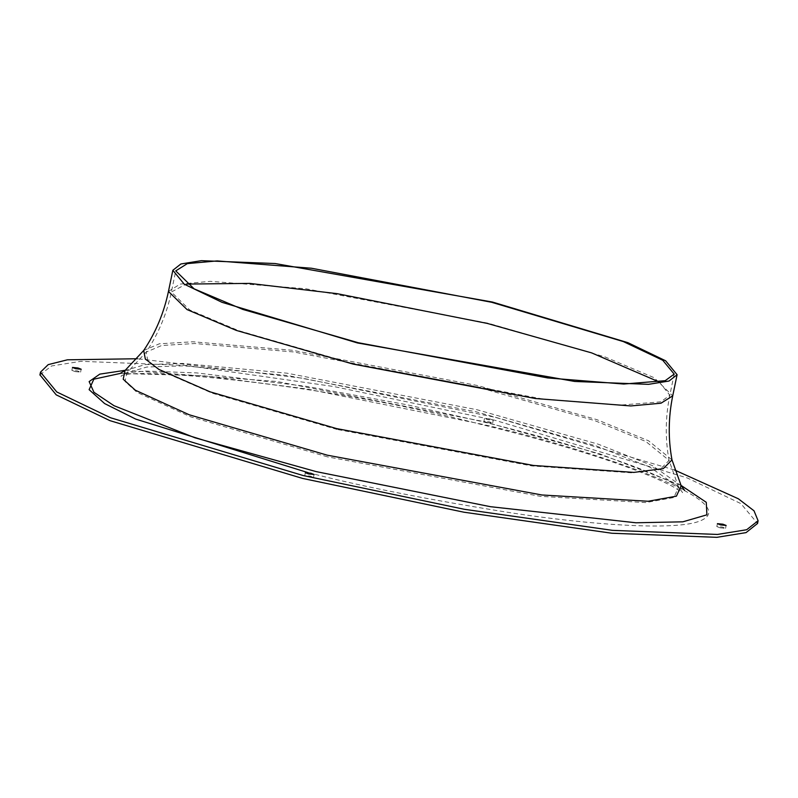 <?xml version="1.0" encoding="UTF-8"?>
<svg xmlns="http://www.w3.org/2000/svg" width="798" height="798" viewBox="0 0 798 798"><rect width="100%" height="100%" fill="white"/><g stroke="black" fill="none" stroke-linecap="round" stroke-linejoin="round"><path stroke-width="0.6" stroke-dasharray="3.99 2.99" d="M75.062 371.579L71.86 370.322L77.396 370.871L80.598 372.137L75.062 371.579M487.109 422.551L492.655 423.11L489.453 421.853L483.907 421.294L487.109 422.551M720.005 527.797L725.552 528.346L722.35 527.089L716.804 526.54L720.005 527.797M307.948 476.825L313.494 477.374L310.292 476.117L304.746 475.568L307.948 476.825M39.94 374.87L51.601 365.963L80.987 361.304L186.004 365.474L333.833 386.531L494.77 420.237L687.098 477.882L740.893 503.618L757.541 523.458M674.47 469.962L495.368 417.354L302.412 378.182L137.426 358.741M125.366 370.272L276.966 381.494L482.391 421.284L600.216 454.002L680.953 485.324M490.052 418.97L493.254 420.227L487.708 419.668L484.506 418.411L490.052 418.97M659.367 382.062L669.811 395.249L660.814 401.823L619.378 405.185L543.268 399.08L353.863 363.858L238.442 330.572L189.744 309.983L171.371 292.028L186.193 284.078M337.105 429.454L212.098 393.145L161.146 370.851L147.78 360.586L146.164 352.137L161.675 345.504L194.882 343.519L293.405 351.928L477.324 386.98L594.769 420.616L645.901 441.533L669.063 460.426L660.465 469.074L631.328 472.815L531.907 465.932L337.105 429.454M327.449 456.855L190.552 416.785L137.086 392.407L125.037 381.504L126.832 372.895L146.872 367.02L183.979 365.843L287.41 375.499L476.167 411.808L596.186 445.922L650.071 467.249L678.569 487.159L673.861 497.523L645.841 502.58L540.465 496.346L327.449 456.855M168.458 291.43L180.178 284.078L210.333 281.335L305.774 288.746L488.097 323.19L604.874 356.876L654.141 377.703L672.714 395.858M120.049 373.484L203.291 375.728L307.1 389.025L481.793 424.167C572.625 444.346 755.227 502.171 697.811 521.782C670.789 530.61 588.685 524.635 511.698 512.934C431.858 500.246 366.491 487.428 315.609 474.501L308.287 472.715M143.7 350.482L159.361 343.788L192.917 341.773L292.457 350.272L478.271 385.683L596.924 419.668L648.584 440.805L671.986 459.887M125.017 370.541L145.216 364.616L182.622 363.429L286.881 373.175L477.144 409.773L598.121 444.157L652.445 465.643L681.173 485.723M72.458 367.439L71.86 370.322M674.19 374.112L669.811 395.249C665.352 417.135 665.113 438.85 669.063 460.426L678.569 487.159L682.619 492.645L672.644 486.471C664.345 482.002 652.584 476.815 637.373 470.92C597.243 455.558 544.884 440.007 480.286 424.237C325.883 383.619 127.261 366.242 120.937 376.327L126.832 372.895L146.164 352.137C158.363 333.913 166.772 313.873 171.371 292.028L175.75 270.891M684.604 490.431L675.268 484.516C667.327 480.137 655.976 475.039 641.223 469.224C600.784 453.513 547.378 437.563 480.985 421.354L407 404.766L307.06 386.461L196.887 372.925L145.575 371.03L119.999 373.504M484.516 418.411L483.917 421.294M493.244 420.227L492.645 423.11M717.412 523.658L716.813 526.54M726.14 525.463L725.542 528.346M305.355 472.685L304.756 475.568M314.083 474.491L313.484 477.374M81.187 369.245L80.588 372.127"/><path stroke-width="1.2" d="M77.995 367.988L72.458 367.439L75.65 368.696L81.197 369.255L77.995 367.988M491.698 302.292L311.479 268.238L217.136 260.916L187.331 263.619L175.75 270.891L194.123 288.846L242.821 309.425L358.232 342.711L547.647 377.933L623.757 384.038L665.193 380.686L674.19 374.112L662.759 360.277L623.388 341.594L491.698 302.292M357.454 342.95L574.769 381.464L648.525 384.337L669.063 381.025L677.103 374.711L665.632 360.786L627.896 342.671L492.476 302.053L275.17 263.539L201.415 260.667L180.877 263.978L172.837 270.293L184.298 284.218L222.034 302.332L357.454 342.95M757.541 523.458L746.06 532.615L716.833 537.333L611.876 533.244L463.857 512.196L302.632 478.441L109.915 420.636L56.209 394.86L39.94 374.87M137.426 358.741L67.381 359.808L48.179 364.636L40.499 372.147L56.808 391.978L110.513 417.753L303.23 475.558L464.456 509.314L612.475 530.361L717.432 534.451L746.659 529.732L758.1 520.755L754.02 510.81L738.32 498.76L674.47 469.962M680.953 485.324L706.27 502.311L706.908 514.82L682.839 521.822L635.946 522.78L490.431 506.69L316.208 471.618L194.971 437.793L113.974 405.683L93.955 392.287L89.137 381.594L99.79 374.132L125.366 370.272M722.938 524.206L726.15 525.463L720.604 524.914L717.402 523.658L722.938 524.206M310.891 473.234L314.093 474.491L308.547 473.942L305.345 472.685L310.891 473.234M186.193 284.078L249.545 283.39L336.965 293.634L487.319 323.429L591.657 352.896L659.367 382.062M677.093 374.711L672.724 395.858L660.993 403.209L630.829 405.943L535.388 398.531L353.085 364.088L236.318 330.412L187.051 309.584L168.458 291.43L172.837 270.293M308.287 472.715L135.74 419.11L104.638 403.579L89.117 389.663L93.845 379.17L120.049 373.484M672.724 395.858C668.345 417.354 668.096 438.701 671.986 459.887L663.298 468.626L633.851 472.406L533.413 465.453L336.606 428.596L210.303 391.908L158.832 369.384L145.326 359.02L143.7 350.482C155.68 332.586 163.939 312.896 168.458 291.43M671.986 459.887L681.173 485.723L676.425 496.166L648.175 501.264L541.962 494.989L327.24 455.179L189.246 414.78L135.351 390.212L123.211 379.22L125.017 370.541L143.7 350.482M39.9 375.03L40.499 372.147M758.1 520.755L757.501 523.638M119.999 373.504L125.017 370.541M681.173 485.723L684.604 490.431"/></g></svg>
